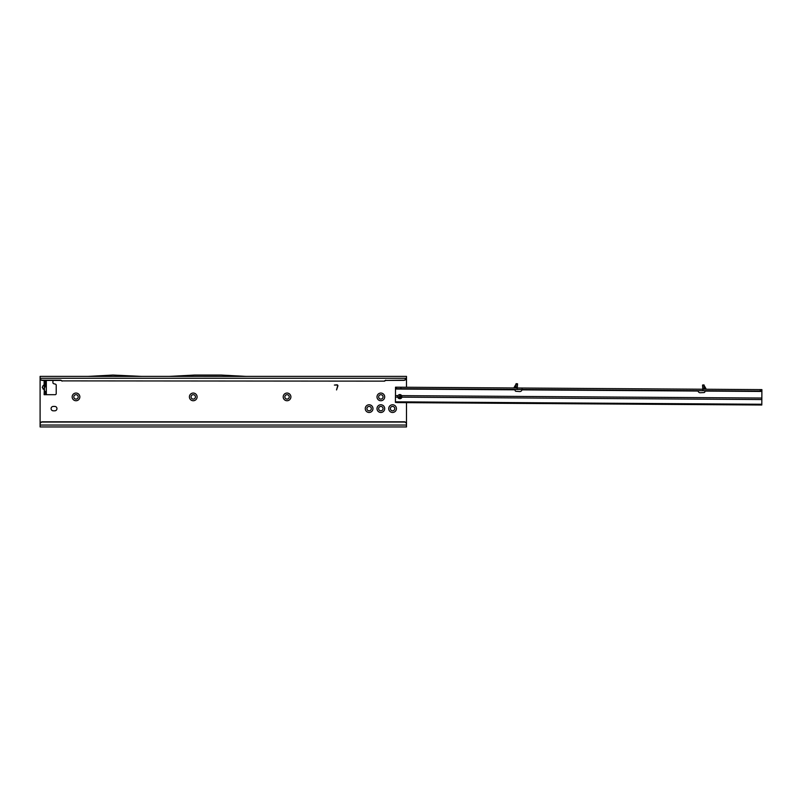 <?xml version="1.0" encoding="UTF-8"?>
<svg xmlns="http://www.w3.org/2000/svg" width="802" height="802" viewBox="0 0 802 802"><rect width="100%" height="100%" fill="white"/><g stroke="black" fill="none" stroke-linecap="round" stroke-linejoin="round"><path stroke-width="1.2" d="M44.18 389.962L42.255 387.366L43.037 385.812L42.316 387.366L44.501 390.153L44.13 394.694L55.117 394.694A1.103 1.103 0 0 0 56.22 393.602L56.22 385.211A1.103 1.103 0 0 0 55.408 384.148L53.734 383.707A1.103 1.103 0 0 1 52.922 382.644L52.922 381.14A1.103 1.103 0 0 0 52.651 380.419M44.461 390.183L44.501 385.762M72.16 396.9A3.85 3.85 0 0 1 76.01 393.05A3.85 3.85 0 0 1 79.849 396.9A3.85 3.85 0 0 1 76.01 400.739A3.85 3.85 0 0 1 72.16 396.9M78.205 396.9A2.195 2.195 0 0 0 76.01 394.694A2.195 2.195 0 0 0 73.804 396.9A2.195 2.195 0 0 0 76.01 399.095A2.195 2.195 0 0 0 78.205 396.9M189.402 396.9A3.85 3.85 0 0 1 193.252 393.05A3.85 3.85 0 0 1 197.102 396.9A3.85 3.85 0 0 1 193.252 400.739A3.85 3.85 0 0 1 189.402 396.9M195.447 396.9A2.195 2.195 0 0 0 193.252 394.694A2.195 2.195 0 0 0 191.056 396.9A2.195 2.195 0 0 0 193.252 399.095A2.195 2.195 0 0 0 195.447 396.9M283.196 396.9A3.85 3.85 0 0 1 287.046 393.05A3.85 3.85 0 0 1 290.895 396.9A3.85 3.85 0 0 1 287.046 400.739A3.85 3.85 0 0 1 283.196 396.9M289.241 396.9A2.195 2.195 0 0 0 287.046 394.694A2.195 2.195 0 0 0 284.85 396.9A2.195 2.195 0 0 0 287.046 399.095A2.195 2.195 0 0 0 289.241 396.9M388.719 408.619A3.85 3.85 0 0 1 392.569 404.769A3.85 3.85 0 0 1 396.419 408.619A3.85 3.85 0 0 1 392.569 412.469A3.85 3.85 0 0 1 388.719 408.619M394.764 408.619A2.195 2.195 0 0 0 392.569 406.424A2.195 2.195 0 0 0 390.373 408.619A2.195 2.195 0 0 0 392.569 410.814A2.195 2.195 0 0 0 394.764 408.619M377 396.9A3.85 3.85 0 0 1 380.84 393.05A3.85 3.85 0 0 1 384.689 396.9A3.85 3.85 0 0 1 380.84 400.739A3.85 3.85 0 0 1 377 396.9M383.045 396.9A2.195 2.195 0 0 0 380.84 394.694A2.195 2.195 0 0 0 378.644 396.9A2.195 2.195 0 0 0 380.84 399.095A2.195 2.195 0 0 0 383.045 396.9M365.271 408.619A3.85 3.85 0 0 1 369.12 404.769A3.85 3.85 0 0 1 372.97 408.619A3.85 3.85 0 0 1 369.12 412.469A3.85 3.85 0 0 1 365.271 408.619M371.316 408.619A2.195 2.195 0 0 0 369.12 406.424A2.195 2.195 0 0 0 366.925 408.619A2.195 2.195 0 0 0 369.12 410.814A2.195 2.195 0 0 0 371.316 408.619M377 408.619A3.85 3.85 0 0 1 380.84 404.769A3.85 3.85 0 0 1 384.689 408.619A3.85 3.85 0 0 1 380.84 412.469A3.85 3.85 0 0 1 377 408.619M383.045 408.619A2.195 2.195 0 0 0 380.84 406.424A2.195 2.195 0 0 0 378.644 408.619A2.195 2.195 0 0 0 380.84 410.814A2.195 2.195 0 0 0 383.045 408.619M51.087 408.619A2.195 2.195 0 0 0 53.293 410.814L54.757 410.814A2.195 2.195 0 0 0 56.952 408.619A2.195 2.195 0 0 0 54.757 406.424L53.293 406.424A2.195 2.195 0 0 0 51.087 408.619M87.799 376.379L40.1 376.379L40.1 423.987A2.195 2.175 0 0 1 42.295 421.812L42.295 422.063A2.195 2.175 180 0 0 40.1 424.248L40.1 426.945L406.494 426.945L406.494 402.644M406.494 387.256L406.494 378.213L404.288 380.359L385.772 380.419L404.288 380.158A2.195 2.175 0 0 0 406.474 378.273L406.474 378.424M42.987 385.762L44.13 384.729L44.13 380.419L44.501 382.243L44.13 394.694M337.612 385.962A0.702 0.702 0 0 0 336.93 385.07L334.384 385.07L336.93 384.81A0.972 0.972 0 0 1 337.863 386.033L336.539 389.932L337.612 385.962M44.18 384.78L43.037 385.812L44.471 385.812L44.471 384.639M40.1 378.434L40.12 378.273A2.195 2.175 0 0 0 42.295 380.158L60.812 380.158L62.085 380.89L384.509 381.14L385.772 380.419M384.509 380.89L385.772 380.158M62.085 380.89L384.509 381.14M60.812 380.158L62.085 381.14M40.12 378.524A2.195 2.175 0 0 0 42.295 380.419L60.812 380.419M40.1 377.732L40.12 378.273L406.474 378.273L406.494 376.379L246.314 376.379M169.453 376.379L246.364 376.409L221.141 375.055L194.665 375.055L169.453 376.379M141.934 376.409L87.749 376.409L112.962 375.055L141.934 376.409M141.894 376.379L169.503 376.379M406.494 424.248A2.195 2.175 180 0 0 404.288 422.063L404.288 421.812A2.195 2.175 0 0 1 406.494 423.987L406.494 425.05L40.1 425.05M42.295 421.812L404.288 421.812M42.295 422.063L404.288 422.063M46.326 380.499L46.326 392.499L44.501 392.499L46.326 394.243L46.326 392.609L44.802 392.87M44.501 382.243L46.326 382.133M46.326 394.243L46.857 394.694M46.015 380.419L44.802 381.872M42.987 388.98L44.501 388.98M399.747 397.832A0.581 0.581 0 0 0 399.446 397.341L399.446 396.459A0.581 0.581 0 0 0 399.697 395.717L399.767 395.486A1.644 1.644 0 0 1 399.837 395.446L400.078 395.496A0.581 0.581 0 0 0 400.84 395.657L401.601 396.098A0.581 0.581 0 0 0 401.812 396.549M400.078 396.148L401.15 395.947L401.15 396.9L400.078 396.88L400.078 396.148M400.078 397.832L400.078 396.92L401.15 396.94L400.99 397.561M400.799 397.652L400.178 397.822M513.591 387.967L516.207 387.988M516.087 383.998L513.912 387.787M704.036 385.241L706.161 389.07M515.255 389.451L515.125 390.323A0.912 0.912 0 0 0 515.977 391.296L519.676 391.546A2.195 2.195 0 0 0 521.962 389.862L522.012 389.15L521.962 389.862L698.081 391.035A2.195 2.195 0 0 0 700.346 392.749L704.046 392.549A0.912 0.912 0 0 0 704.908 391.577L704.798 390.704M399.837 398.694A2.015 1.634 -179.6 0 0 401.862 397.16L401.642 395.647A2.015 2.015 0 0 0 398.073 395.627L397.832 397.13A2.015 1.634 -179.6 0 0 399.837 398.694M397.832 397.11L397.842 396.328L398.674 397.521A2.015 1.634 -179.6 0 0 401.822 396.579M397.612 402.594L395.416 402.383L395.516 387.186L761.9 389.622L761.8 405.01L397.612 402.594L761.8 405.01M515.686 387.988L516.077 384.579L516.057 387.627L517.48 387.998M516.077 384.539L517.551 384.308L516.077 384.539L516.087 383.667L517.551 383.787L516.087 383.777M395.506 388.649L761.028 391.085L761.89 391.085L761.9 389.622M517.18 388.689L517.541 384.549M517.551 384.308L517.551 383.787M704.036 385.02L702.572 385.01L704.036 384.91L704.036 385.782L702.572 385.772L704.036 385.551M702.582 389.231L705.86 389.04L704.036 385.832L704.016 388.88L704.036 385.782M702.572 385.772L702.883 389.922M702.572 385.01L702.572 385.541M760.186 389.612L760.176 391.075M400.9 387.226L400.89 388.689M513.932 387.978L515.987 384.739M40.1 379.677L40.651 379.677M405.862 379.677L406.494 379.677M46.326 391.396L44.501 391.396M46.326 386.895L44.501 386.895M46.326 385.832L44.501 385.832M46.326 385.391L44.501 385.391M46.326 384.328L44.501 384.328M46.326 383.336L44.501 383.336M399.767 395.486L399.797 395.677A0.692 0.692 0 0 1 399.506 396.549L399.506 397.241A0.692 0.692 0 0 1 399.857 397.832M401.792 396.669A0.692 0.692 0 0 1 401.491 396.098L400.89 395.747A0.692 0.692 0 0 1 399.987 395.566L399.897 395.546A1.544 1.544 0 0 0 399.827 395.587M401.862 397.16L761.83 399.556M395.446 397.12L397.832 397.13M395.416 401.822L761.8 404.258M395.506 389.02L515.165 389.812M395.456 395.607L398.073 395.627M401.642 395.647L761.84 398.043M704.878 391.075L761.89 391.456M761.038 389.622L761.028 391.085M396.378 387.196L396.368 388.659M704.126 385.993L704.377 389.241"/></g></svg>
